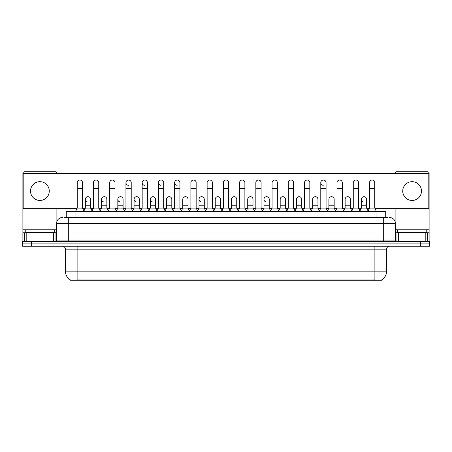 <?xml version="1.0" encoding="UTF-8"?>
<svg xmlns="http://www.w3.org/2000/svg" width="452" height="452" viewBox="0 0 452 452"><rect width="100%" height="100%" fill="white"/><g stroke="black" fill="none" stroke-linecap="round" stroke-linejoin="round"><path stroke-width="0.68" d="M66.274 217.502L66.274 211.638L385.726 211.638L385.726 217.502M381.629 279.935L381.629 280.223L70.371 280.223L70.371 279.935M70.461 279.986A10.26 10.26 0 0 1 65.387 271.132L77.111 271.132L77.111 279.986L374.889 279.986L374.889 271.132L386.613 271.132L386.613 249.154A2.932 2.932 0 0 1 389.539 246.221M65.387 271.132L65.387 249.154C65.218 247.374 64.24 246.397 62.461 246.221M381.539 279.986A10.26 10.26 0 0 0 386.613 271.132M31.391 241.532L429.4 241.532L429.4 243.877L22.6 243.877L22.6 246.221L31.391 246.221L31.391 243.877L22.6 243.877L22.6 241.532L31.391 241.532L31.391 243.877L429.4 243.877L429.4 246.221L31.391 246.221M64.647 217.502L387.488 217.502M64.512 217.502L68.32 217.502L68.32 223.361L56.596 223.361L56.596 240.068A1.463 1.463 0 0 1 55.133 241.532M62.461 217.502A5.859 5.859 0 0 0 56.596 223.361M389.539 217.502A5.859 5.859 0 0 1 395.404 223.361L395.404 240.068L396.867 241.532M75.473 211.638L77.23 208.123L82.507 208.123L84.264 211.638M82.507 208.123L82.507 182.681A2.639 2.639 0 0 0 79.868 180.043A2.639 2.639 0 0 1 80.032 180.049M77.23 208.123L77.23 188.546L82.507 188.546M77.23 188.546L77.23 182.681A2.639 2.639 0 0 1 79.868 180.043M83.925 210.965L85.349 208.123L90.626 208.123L92.044 210.965M90.626 208.123L90.626 199.332A2.639 2.639 0 0 0 88.151 196.699A2.639 2.639 0 0 1 90.626 199.332M85.349 208.123L85.349 205.191L90.626 205.191M85.349 205.191L85.349 199.332A2.639 2.639 0 0 1 88.151 196.699M91.711 211.638L93.468 208.123L98.745 208.123L100.502 211.638M98.745 208.123L98.745 182.681A2.639 2.639 0 0 0 96.106 180.043A2.639 2.639 0 0 1 96.27 180.049M93.468 208.123L93.468 188.546L98.745 188.546M93.468 188.546L93.468 182.681A2.639 2.639 0 0 1 96.106 180.043M107.943 211.638L109.706 208.123L114.977 208.123L116.74 211.638M114.977 208.123L114.977 182.681A2.639 2.639 0 0 0 112.345 180.043A2.639 2.639 0 0 1 112.508 180.049M109.706 208.123L109.706 188.546L114.977 188.546M109.706 188.546L109.706 182.681A2.639 2.639 0 0 1 112.345 180.043M124.181 211.638L125.938 208.123L131.216 208.123L132.973 211.638M131.216 208.123L131.216 182.681A2.639 2.639 0 0 0 128.577 180.043A2.639 2.639 0 0 0 125.944 182.597A2.639 2.639 0 0 0 128.413 185.314M125.938 208.123L125.938 188.546L131.216 188.546M125.938 188.546L125.938 182.681A2.639 2.639 0 0 1 128.747 180.049M140.419 211.638L142.177 208.123L147.454 208.123L149.211 211.638M147.454 208.123L147.454 182.681A2.639 2.639 0 0 0 144.815 180.043A2.639 2.639 0 0 0 142.177 182.597A2.639 2.639 0 0 0 144.651 185.314M142.177 208.123L142.177 188.546L147.454 188.546M142.177 188.546L142.177 182.681A2.639 2.639 0 0 1 144.979 180.049M100.163 210.965L101.587 208.123L106.864 208.123L108.282 210.965M106.864 208.123L106.864 199.332A2.639 2.639 0 0 0 104.389 196.699A2.639 2.639 0 0 1 106.864 199.332M101.587 208.123L101.587 205.191L106.864 205.191M101.587 205.191L101.587 199.332A2.639 2.639 0 0 1 104.389 196.699M116.401 210.965L117.825 208.123L123.097 208.123L124.52 210.965M123.097 208.123L123.097 199.332A2.639 2.639 0 0 0 120.627 196.699A2.639 2.639 0 0 1 123.097 199.332M117.825 208.123L117.825 205.191L123.097 205.191M117.825 205.191L117.825 199.332A2.639 2.639 0 0 1 120.627 196.699M132.639 210.965L134.058 208.123L139.335 208.123L140.758 210.965M139.335 208.123L139.335 199.332A2.639 2.639 0 0 0 136.866 196.699A2.639 2.639 0 0 1 139.335 199.332M134.058 208.123L134.058 205.191L139.335 205.191M134.058 205.191L134.058 199.332A2.639 2.639 0 0 1 136.866 196.699M54.545 229.808L25.239 229.808L25.239 232.153L54.545 232.153L54.545 229.808L56.596 229.808M51.613 232.74L51.613 232.447A0.294 0.294 0 0 1 51.907 232.153M51.613 232.447L28.171 232.447A0.294 0.294 0 0 0 27.877 232.153M28.171 232.447L28.171 232.74M426.761 229.808L397.455 229.808L397.455 232.153L426.761 232.153L426.761 229.808L429.106 229.808L429.106 241.532M423.829 232.74L423.829 232.447A0.294 0.294 0 0 1 424.123 232.153M423.829 232.447L400.387 232.447A0.294 0.294 0 0 0 400.093 232.153M400.387 232.447L400.387 232.74M53.596 241.532L53.596 232.74L26.188 232.74L26.188 241.532M56.89 173.478L56.89 173.246A1.463 1.463 0 0 0 55.426 171.777L24.357 171.777A1.463 1.463 0 0 0 22.894 173.246L22.894 232.74L26.188 232.74M56.89 208.649L56.89 221.531M53.596 232.74L56.596 232.74M22.894 241.532L22.894 232.74M425.812 241.532L425.812 232.74L398.404 232.74L398.404 241.532M429.106 229.808L429.106 173.246A1.463 1.463 0 0 0 427.643 171.777L396.573 171.777A1.463 1.463 0 0 0 395.11 173.246L395.11 173.478M395.11 208.649L395.11 221.531M395.404 232.74L398.404 232.74M425.812 232.74L429.106 232.74M368.075 210.965L366.651 208.123L361.374 208.123L361.374 199.332A2.639 2.639 0 0 1 364.013 196.693A2.639 2.639 0 0 0 361.374 199.247A2.639 2.639 0 0 0 363.849 201.959M327.819 211.638L326.061 208.123L320.784 208.123L320.784 182.681A2.639 2.639 0 0 1 323.423 180.043A2.639 2.639 0 0 0 320.784 182.597A2.639 2.639 0 0 0 323.253 185.314M270.652 210.965L269.228 208.123L263.957 208.123L263.957 199.332A2.639 2.639 0 0 1 266.59 196.693A2.639 2.639 0 0 0 263.957 199.247A2.639 2.639 0 0 0 266.426 201.959M205.705 210.965L204.281 208.123L199.004 208.123L199.004 199.332A2.639 2.639 0 0 1 201.643 196.693A2.639 2.639 0 0 0 199.01 199.247A2.639 2.639 0 0 0 201.479 201.959M156.991 210.965L155.573 208.123L150.296 208.123L150.296 199.332A2.639 2.639 0 0 1 152.934 196.693A2.639 2.639 0 0 0 150.296 199.247A2.639 2.639 0 0 0 152.77 201.959M181.687 211.638L179.93 208.123L174.653 208.123L174.653 182.681A2.639 2.639 0 0 1 177.291 180.043A2.639 2.639 0 0 0 174.653 182.597A2.639 2.639 0 0 0 177.122 185.314M136.696 196.693A2.639 2.639 0 0 0 134.063 199.247A2.639 2.639 0 0 0 136.532 201.959M120.458 196.693A2.639 2.639 0 0 0 117.825 199.247A2.639 2.639 0 0 0 120.294 201.959M104.226 196.693A2.639 2.639 0 0 0 101.587 199.247A2.639 2.639 0 0 0 104.056 201.959M165.449 211.638L163.692 208.123L158.415 208.123L158.415 182.681A2.639 2.639 0 0 1 161.053 180.043A2.639 2.639 0 0 0 158.415 182.597A2.639 2.639 0 0 0 160.889 185.314M87.987 196.693A2.639 2.639 0 0 0 85.349 199.247A2.639 2.639 0 0 0 87.824 201.959M412.105 181.687A9.379 9.379 0 0 0 402.732 191.066A9.379 9.379 0 0 0 412.105 200.445A9.379 9.379 0 0 0 421.484 191.066A9.379 9.379 0 0 0 412.105 181.687M39.895 181.687A9.379 9.379 0 0 0 30.516 191.066A9.379 9.379 0 0 0 39.895 200.445A9.379 9.379 0 0 0 49.268 191.066A9.379 9.379 0 0 0 39.895 181.687M285.466 199.332L285.466 199.332A2.639 2.639 0 0 0 282.997 196.699A2.639 2.639 0 0 1 285.466 199.332L285.466 208.123L286.89 210.965M252.996 199.332L252.996 199.332A2.639 2.639 0 0 0 250.521 196.699A2.639 2.639 0 0 1 252.996 199.332L252.996 208.123L254.414 210.965M220.519 199.332L220.519 199.332A2.639 2.639 0 0 0 218.045 196.699A2.639 2.639 0 0 1 220.519 199.332L220.519 208.123L221.943 210.965M237.842 211.638L239.6 208.123L244.877 208.123L244.877 182.681A2.639 2.639 0 0 0 242.238 180.043A2.639 2.639 0 0 1 242.402 180.049M171.811 199.332L171.811 199.332A2.639 2.639 0 0 0 169.336 196.699A2.639 2.639 0 0 1 171.811 199.332L171.811 208.123L173.229 210.965M189.128 211.638L190.891 208.123L196.162 208.123L196.162 182.681A2.639 2.639 0 0 0 193.524 180.043A2.639 2.639 0 0 1 193.693 180.049M375.036 208.649L428.812 208.649L428.812 173.478L23.188 173.478L23.188 208.649L76.964 208.649M82.772 208.649L85.083 208.649M90.886 208.649L93.202 208.649M99.005 208.649L101.321 208.649M107.124 208.649L109.44 208.649M115.243 208.649L117.56 208.649M123.362 208.649L125.679 208.649M131.481 208.649L133.798 208.649M139.6 208.649L141.917 208.649M147.719 208.649L150.03 208.649M155.838 208.649L158.149 208.649M163.952 208.649L166.268 208.649M172.071 208.649L174.387 208.649M180.19 208.649L182.506 208.649M188.309 208.649L190.625 208.649M196.428 208.649L198.744 208.649M204.547 208.649L206.863 208.649M212.666 208.649L214.982 208.649M220.785 208.649L223.096 208.649M228.904 208.649L231.215 208.649M237.017 208.649L239.334 208.649M245.137 208.649L247.453 208.649M253.256 208.649L255.572 208.649M261.375 208.649L263.691 208.649M269.494 208.649L271.81 208.649M277.613 208.649L279.929 208.649M285.732 208.649L288.048 208.649M293.851 208.649L296.162 208.649M301.97 208.649L304.281 208.649M310.083 208.649L312.4 208.649M318.202 208.649L320.519 208.649M326.321 208.649L328.638 208.649M334.44 208.649L336.757 208.649M342.559 208.649L344.876 208.649M350.679 208.649L352.995 208.649M358.798 208.649L361.114 208.649M366.917 208.649L369.227 208.649M188.043 199.332L188.043 199.332A2.639 2.639 0 0 0 185.574 196.699A2.639 2.639 0 0 1 188.043 199.332L188.043 208.123L189.467 210.965M236.758 199.332L236.758 199.332A2.639 2.639 0 0 0 234.283 196.699A2.639 2.639 0 0 1 236.758 199.332L236.758 208.123L238.176 210.965M334.175 199.332L334.175 199.332A2.639 2.639 0 0 0 331.706 196.699A2.639 2.639 0 0 1 334.175 199.332L334.175 208.123L335.599 210.965M158.415 208.123L156.658 211.638M163.692 208.123L163.692 182.681A2.639 2.639 0 0 0 161.053 180.043A2.639 2.639 0 0 1 161.217 180.049M174.653 208.123L172.896 211.638M179.93 208.123L179.93 182.681A2.639 2.639 0 0 0 177.291 180.043A2.639 2.639 0 0 1 177.455 180.049M196.162 208.123L197.925 211.638M190.891 208.123L190.891 188.546L196.162 188.546M190.891 188.546L190.891 182.681A2.639 2.639 0 0 1 193.524 180.043M150.296 208.123L148.877 210.965M155.573 208.123L155.573 199.332A2.639 2.639 0 0 0 153.098 196.699A2.639 2.639 0 0 1 155.573 199.332M165.11 210.965L166.534 208.123L171.811 208.123M166.534 208.123L166.534 205.191L171.811 205.191M166.534 205.191L166.534 199.332A2.639 2.639 0 0 1 169.336 196.699M181.348 210.965L182.772 208.123L188.043 208.123M182.772 208.123L182.772 205.191L188.043 205.191M182.772 205.191L182.772 199.332A2.639 2.639 0 0 1 185.574 196.699M205.366 211.638L207.123 208.123L212.4 208.123L214.158 211.638M212.4 208.123L212.4 182.681A2.639 2.639 0 0 0 209.762 180.043A2.639 2.639 0 0 1 209.931 180.049M207.123 208.123L207.123 188.546L212.4 188.546M207.123 188.546L207.123 182.681A2.639 2.639 0 0 1 209.762 180.043M221.604 211.638L223.361 208.123L228.639 208.123L230.396 211.638M228.639 208.123L228.639 182.681A2.639 2.639 0 0 0 226 180.043A2.639 2.639 0 0 1 226.164 180.049M223.361 208.123L223.361 188.546L228.639 188.546M223.361 188.546L223.361 182.681A2.639 2.639 0 0 1 226 180.043M244.877 208.123L246.634 211.638M239.6 208.123L239.6 188.546L244.877 188.546M239.6 188.546L239.6 182.681A2.639 2.639 0 0 1 242.238 180.043M254.075 211.638L255.838 208.123L261.109 208.123L262.872 211.638M261.109 208.123L261.109 182.681A2.639 2.639 0 0 0 258.476 180.043A2.639 2.639 0 0 1 258.64 180.049M255.838 208.123L255.838 188.546L261.109 188.546M255.838 188.546L255.838 182.681A2.639 2.639 0 0 1 258.476 180.043M270.313 211.638L272.07 208.123L277.347 208.123L279.104 211.638M277.347 208.123L277.347 182.681A2.639 2.639 0 0 0 274.709 180.043A2.639 2.639 0 0 1 274.878 180.049M272.07 208.123L272.07 188.546L277.347 188.546M272.07 188.546L272.07 182.681A2.639 2.639 0 0 1 274.709 180.043M199.004 208.123L197.586 210.965M204.281 208.123L204.281 199.332A2.639 2.639 0 0 0 201.812 196.699A2.639 2.639 0 0 1 204.281 199.332M213.824 210.965L215.242 208.123L220.519 208.123M215.242 208.123L215.242 205.191L220.519 205.191M215.242 205.191L215.242 199.332A2.639 2.639 0 0 1 218.045 196.699M230.057 210.965L231.48 208.123L236.758 208.123M231.48 208.123L231.48 205.191L236.758 205.191M231.48 205.191L231.48 199.332A2.639 2.639 0 0 1 234.283 196.699M246.295 210.965L247.719 208.123L252.996 208.123M247.719 208.123L247.719 205.191L252.996 205.191M247.719 205.191L247.719 199.332A2.639 2.639 0 0 1 250.521 196.699M263.957 208.123L262.533 210.965M269.228 208.123L269.228 199.332A2.639 2.639 0 0 0 266.759 196.699A2.639 2.639 0 0 1 269.228 199.332M286.551 211.638L288.308 208.123L293.585 208.123L295.342 211.638M293.585 208.123L293.585 182.681A2.639 2.639 0 0 0 290.947 180.043A2.639 2.639 0 0 1 291.111 180.049M288.308 208.123L288.308 188.546L293.585 188.546M288.308 188.546L288.308 182.681A2.639 2.639 0 0 1 290.947 180.043M302.789 211.638L304.546 208.123L309.823 208.123L311.581 211.638M309.823 208.123L309.823 182.681A2.639 2.639 0 0 0 307.185 180.043A2.639 2.639 0 0 1 307.349 180.049M304.546 208.123L304.546 188.546L309.823 188.546M304.546 188.546L304.546 182.681A2.639 2.639 0 0 1 307.185 180.043M320.784 208.123L319.027 211.638M326.061 208.123L326.061 182.681A2.639 2.639 0 0 0 323.423 180.043A2.639 2.639 0 0 1 323.587 180.049M335.26 211.638L337.022 208.123L342.294 208.123L344.057 211.638M342.294 208.123L342.294 182.681A2.639 2.639 0 0 0 339.655 180.043A2.639 2.639 0 0 1 339.825 180.049M337.022 208.123L337.022 188.546L342.294 188.546M337.022 188.546L337.022 182.681A2.639 2.639 0 0 1 339.655 180.043M351.498 211.638L353.255 208.123L358.532 208.123L360.289 211.638M358.532 208.123L358.532 182.681A2.639 2.639 0 0 0 355.893 180.043A2.639 2.639 0 0 1 356.063 180.049M353.255 208.123L353.255 188.546L358.532 188.546M353.255 188.546L353.255 182.681A2.639 2.639 0 0 1 355.893 180.043M367.736 211.638L369.493 208.123L374.77 208.123L376.527 211.638M374.77 208.123L374.77 182.681A2.639 2.639 0 0 0 372.132 180.043A2.639 2.639 0 0 1 372.295 180.049M369.493 208.123L369.493 188.546L374.77 188.546M369.493 188.546L369.493 182.681A2.639 2.639 0 0 1 372.132 180.043M278.771 210.965L280.189 208.123L285.466 208.123M280.189 208.123L280.189 205.191L285.466 205.191M280.189 205.191L280.189 199.332A2.639 2.639 0 0 1 282.997 196.699M295.009 210.965L296.427 208.123L301.704 208.123L303.122 210.965M301.704 208.123L301.704 199.332A2.639 2.639 0 0 0 299.23 196.699A2.639 2.639 0 0 1 301.704 199.332M296.427 208.123L296.427 205.191L301.704 205.191M296.427 205.191L296.427 199.332A2.639 2.639 0 0 1 299.23 196.699M311.242 210.965L312.665 208.123L317.942 208.123L319.361 210.965M317.942 208.123L317.942 199.332A2.639 2.639 0 0 0 315.468 196.699A2.639 2.639 0 0 1 317.942 199.332M312.665 208.123L312.665 205.191L317.942 205.191M312.665 205.191L312.665 199.332A2.639 2.639 0 0 1 315.468 196.699M327.48 210.965L328.903 208.123L334.175 208.123M328.903 208.123L328.903 205.191L334.175 205.191M328.903 205.191L328.903 199.332A2.639 2.639 0 0 1 331.706 196.699M343.718 210.965L345.136 208.123L350.413 208.123L351.837 210.965M350.413 208.123L350.413 199.332A2.639 2.639 0 0 0 347.944 196.699A2.639 2.639 0 0 1 350.413 199.332M345.136 208.123L345.136 205.191L350.413 205.191M345.136 205.191L345.136 199.332A2.639 2.639 0 0 1 347.944 196.699M361.374 208.123L359.956 210.965M366.651 208.123L366.651 199.332A2.639 2.639 0 0 0 364.176 196.699A2.639 2.639 0 0 1 366.651 199.332M373.714 280.223L373.714 279.935M78.286 280.223L78.286 279.935M75.066 217.502L75.066 211.638M376.934 217.502L376.934 211.638M374.889 246.221L374.889 249.154L65.387 249.154M386.613 249.154L374.889 249.154L374.889 271.132L77.111 271.132L77.111 246.221M420.609 246.221L420.609 241.532M68.32 241.532L68.32 240.068L395.404 240.068M56.596 240.068L68.32 240.068L68.32 223.361L383.68 223.361L383.68 241.532M395.404 223.361L383.68 223.361L383.68 217.502M25.239 229.808L22.894 229.808M55.037 232.74L55.037 241.532M22.916 232.74L22.916 241.532M24.747 241.532L24.747 232.74M397.455 229.808L395.404 229.808M429.084 241.532L429.084 232.74M427.253 232.74L427.253 241.532M396.963 241.532L396.963 232.74M158.415 188.546L163.692 188.546M174.653 188.546L179.93 188.546M150.296 205.191L155.573 205.191M199.004 205.191L204.281 205.191M263.957 205.191L269.228 205.191M320.784 188.546L326.061 188.546M361.374 205.191L366.651 205.191"/></g></svg>
